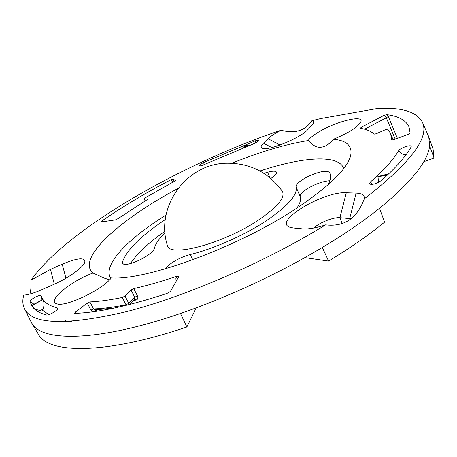 <?xml version="1.0" encoding="UTF-8"?>
<svg xmlns="http://www.w3.org/2000/svg" width="457" height="457" viewBox="0 0 457 457"><rect width="100%" height="100%" fill="white"/><g stroke="black" fill="none" stroke-linecap="round" stroke-linejoin="round"><path stroke-width="0.69" d="M130.508 263.558C137.014 253.549 148.491 242.793 164.931 231.288M393.094 139.893L390.712 133.69L387.782 129.165L385.685 129.565L376.214 133.741L374.152 134.141C371.153 131.302 366.668 129.365 360.699 128.337L360.413 128.2L361.167 127.36L384.143 115.278L386.736 114.633L388.284 116.449L397.322 138.163L397.67 138.231M397.322 138.163L393.077 139.853M428.22 135.535L433.082 149.171L434.047 158.093L423.776 161.698M428.792 136.98L429.62 145.737C428.22 161.132 411.523 181.983 379.538 208.289L384.571 222.153C368.885 234.944 350.233 247.923 328.606 261.084L304.819 257.611M379.538 208.289C363.515 221.108 344.447 234.173 322.322 247.471C279.507 273.189 227.306 297.467 180.475 313.468L186.89 326.989L196.23 307.841M186.89 326.989C103.979 355.06 48.065 353.667 38.308 334.096L31.133 321.996L24.495 308.732C32.276 324.687 66.334 325.641 126.675 311.594C186.21 296.307 265.888 261.77 325.584 224.867C315.981 228.009 308.275 229.328 302.477 228.843L293.148 227.929L289.738 227.192C272.732 221.496 323.447 191.106 346.275 192.78L356.129 193.117C362.053 193.374 364.789 195.27 364.343 198.801C410.226 163.218 429.591 137.728 422.434 122.327C416.578 111.497 401.166 106.961 376.208 108.715L320.683 118.557L311.885 120.722C313.422 121.048 313.97 121.83 313.525 123.07L311.845 125.418L307.555 129.839C300.146 138.231 267.402 151.438 262.209 148.239C260.433 147.411 260.844 145.72 263.449 143.172L268.042 138.751C270.852 136.112 275.188 133.261 281.061 130.211C183.148 163.058 67.019 228.78 31.019 280.21L50.487 269.362L62.203 264.186C77.45 257.851 85.002 257.142 84.871 262.067C83.688 267.042 68.699 277.959 53.835 284.391L41.381 289.869C33.944 293.103 28.066 294.851 23.747 295.125C22.342 300.266 22.587 304.802 24.495 308.732M329.823 180.761C324.784 181.029 318.803 182.834 311.874 186.176C303.819 190.38 299.918 193.871 300.163 196.653C301.192 199.583 300.1 203.394 296.884 208.078M395.059 138.797L386.296 117.78L364.612 129.205M147.845 199.246L118.02 218.623L115.49 219.868L101.088 222.022L101.728 221.074L103.436 221.668M360.613 122.356L360.779 122.002C364.577 114.119 334.718 121.745 317.735 132.57C312.799 135.626 309.606 138.294 308.155 140.573C285.665 144.218 260.262 151.758 231.939 163.195M177.95 188.507C120.934 218.732 75.776 258.405 93.017 273.035C70.732 281.066 46.288 301.22 56.794 303.791C65.242 307.441 102.048 289.967 111.297 277.93C146.52 280.564 238.234 247.123 296.176 208.541C328.235 187.113 346.315 169.787 350.428 156.551C352.958 146.309 347.28 140.55 333.404 139.276C348.52 132.993 357.648 127.235 360.779 122.002M381.578 180.366C376.26 183.868 372.187 185.051 369.37 183.925L370.45 181.943C383.96 170.101 393.374 159.67 398.693 150.639C399.972 148.039 410.923 144.286 411.214 146.36L411.089 147.017C405.702 156.574 395.865 167.69 381.578 180.366M30.019 301.614C29.271 299.763 40.627 293.782 41.164 295.742L41.781 297.398C43.872 302.266 48.99 305.75 57.131 307.852L57.639 308.212C58.782 309.869 48.636 315.856 46.214 314.936C39.193 312.971 34.418 309.983 31.887 305.962L30.019 301.614L33.955 304.179M203.514 162.612L255.052 140.939C257.182 140.168 258.399 139.991 258.708 140.408C258.468 141.362 256.657 142.544 253.264 143.955L204.199 164.566C201.548 165.725 199.949 166.102 199.412 165.685C199.395 164.983 200.766 163.96 203.514 162.612L204.376 164.486M390.712 133.69L391.512 139.985L393.294 139.819L408.221 134.398L410.129 133.141L409.044 127.006C405.959 120.237 398.521 116.112 386.736 114.633M176.579 280.518L175.762 278.959L176.762 276.274C161.212 281.541 146.868 285.642 133.73 288.573L137.408 295.822L134.746 297.25L134.638 299.055L129.188 304.596M176.762 276.274L178.95 276.302L170.427 291.452L167.034 293.423C128.794 305.973 98.095 312.605 74.931 313.331L74.537 313.194L75.256 312.211L75.805 313.302M114.484 308.012L95.147 309.88L93.622 308.955L90.983 310.12L87.224 303.094L75.256 312.211M87.224 303.094L89.869 301.923L93.622 308.955C102.911 308.606 113.707 307.213 126.029 304.768L122.276 297.461C109.948 299.992 99.146 301.483 89.869 301.923M122.276 297.461L125.012 296.01L128.76 303.317L134.746 297.25L131.056 289.995L125.012 296.01M131.056 289.995L133.73 288.573M172.763 182.492L171.301 179.555C145.954 192.717 122.767 206.558 101.728 221.074M171.301 179.555L172.986 179.047L174.3 181.686M175.802 180.646L172.986 179.047M175.762 180.555L144.84 198.012L144.064 198.749L145.303 200.914M147.731 199.035L144.206 198.806M386.296 117.78L388.284 116.449M180.475 313.468C96.924 342.276 40.981 341.876 31.682 323.002M364.343 198.801L362.287 203.594C354.912 219.788 342.681 226.883 325.584 224.867M29.894 294.04C30.865 290.721 31.242 286.111 31.019 280.21M281.061 130.211C294.851 133.93 305.122 130.771 311.885 120.722M378.527 182.337L377.985 176.539L388.793 173.774M388.044 174.483L377.985 176.539M429.62 145.737L434.047 158.093M245.432 146.965L246.477 145.069L248.608 145.732M165.297 219.589C140.985 235.732 126.686 249.939 122.402 262.209L122.453 263.369C124.555 265.46 130.479 264.249 140.208 259.742C148.599 255.354 153.346 251.544 154.46 248.305C155.323 243.992 158.859 238.891 165.051 233.001M351.559 218.737L339.922 217.686C333.427 217.035 319.432 222.582 313.759 228.014M42.758 299.603L31.71 305.373L31.904 305.75L42.758 299.603C44.352 302.277 44.415 305.453 42.952 309.132L40.719 310.4C36.332 310.069 33.395 308.515 31.904 305.75M242.216 148.234L245.318 145.526L246.477 145.069M245.318 145.526L244.866 147.188M377.802 176.71L387.268 175.214M282.375 191.346C268.373 172.123 249.488 162.749 225.718 163.229C185.862 164.194 155.203 207.238 167.319 245.238C168.313 257.931 221.828 244.306 257.268 220.851C277.165 207.478 285.528 197.641 282.375 191.346L282.26 191.175M300.163 196.653L296.067 186.913C295.862 184.24 299.758 180.829 307.761 176.67C319.152 171.478 326.401 170.061 329.514 172.409L329.868 173.192M296.067 186.913C297.958 194.802 287.642 206.353 265.123 221.565C243.215 235.761 212.939 249.048 190.163 254.543L192.78 259.787M137.408 295.822C138.305 298.015 137.865 299.409 136.089 300.003L134.666 299.027M270.11 177.864L267.539 172.283L263.918 173.346M267.539 172.283C272.618 170.884 275.588 170.838 276.445 172.158C276.828 173.112 275.948 174.511 273.794 176.356L270.87 178.504M328.229 184.645C330.605 179.875 331.108 175.951 329.731 172.866L329.514 172.409M164.92 268.945L168.227 265.546C174.688 260.433 182 256.765 190.163 254.543M110.92 278.376C101.717 265.608 127.737 238.743 166.028 215.041M259.953 170.998C302.128 156.905 339.014 153.958 343.687 168.593M109.554 279.833L103.973 277.976L93.017 273.035M308.155 140.573L312.514 144.646L316.113 146.68C322.111 148.468 327.875 146 333.404 139.276M40.719 310.4L42.952 309.132M108.846 308.766L109.029 309.115M322.311 247.477L328.606 261.084M362.155 128.617L361.167 127.36M386.279 117.786L384.143 115.278M268.042 138.751L280.061 145.018M370.45 181.943L372.227 184.428M398.693 150.639C400.349 153.489 402.846 154.774 406.182 154.5M41.496 296.713L41.193 300.335M350.239 219.748L349.714 218.412L356.129 193.117M255.052 140.939L255.731 142.852M126.395 305.287L126.029 304.768L128.76 303.317L128.937 304.659M271.818 147.548L263.449 143.172M342.242 223.542L339.922 217.686L346.275 192.78M136.089 300.003L133.136 300.58M95.462 309.869L95.684 311.314L97.684 309.766M90.983 310.12L92.788 311.788M122.402 262.209L123.333 264.129M41.873 309.88L48.882 314.593M48.928 314.582L41.907 309.863M50.487 269.362L54.309 284.18M106.104 309.669L105.807 309.109M62.203 264.186L65.945 278.222M57.131 307.852L57.513 309.006M422.434 122.327L428.386 135.912M145.217 200.966L144.064 198.749M290.692 227.5L289.738 227.192M349.794 158.362L350.428 156.551M107.309 279.216L103.973 277.97M57.451 303.956L56.794 303.791M95.147 309.88L95.639 309.652M316.735 146.903L316.113 146.68M262.552 148.354L262.209 148.239M84.716 262.495L84.871 262.067M71.892 321.362C62.712 321.779 66.414 320.334 65.117 320.443"/></g></svg>

